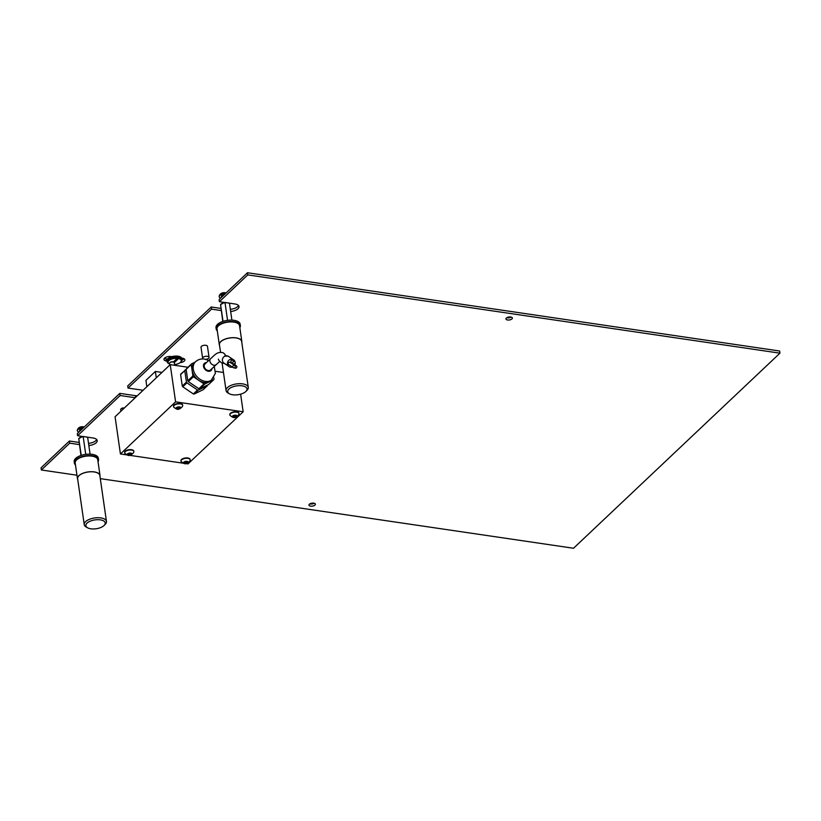 <?xml version="1.0" encoding="UTF-8"?>
<svg xmlns="http://www.w3.org/2000/svg" width="821" height="821" viewBox="0 0 821 821"><rect width="100%" height="100%" fill="white"/><g stroke="black" fill="none" stroke-linecap="round" stroke-linejoin="round"><path stroke-width="1.23" d="M240.625 394.172L243.16 411.783L188.009 463.906L185.772 463.578M183.257 463.208L129.451 455.296M126.947 454.926L120.43 453.972L175.591 401.849L243.16 411.783M175.591 401.849L170.224 364.637L115.073 416.76L120.43 453.972M170.224 364.637L187.978 367.244M215.502 371.297L223.456 372.467M212.198 379.538A12.202 9.093 46.6 0 1 205.363 381.406A12.202 9.093 46.6 0 1 194.577 373.206A12.202 9.093 46.6 0 1 195.439 361.815L194.259 362.933A12.202 9.093 46.6 0 0 192.073 370.24A12.202 9.093 46.6 0 0 198.692 380.318A12.202 9.093 46.6 0 0 204.183 382.524A12.202 9.093 46.6 0 0 209.252 381.868A12.202 9.093 46.6 0 0 211.007 380.657L215.389 373.35L214.26 366.392M211.992 368.547A4.875 3.633 -133.4 0 1 211.089 370.517A4.875 3.633 -133.4 0 1 208.349 371.266A4.875 3.633 -133.4 0 1 204.039 367.982A4.875 3.633 -133.4 0 1 204.388 363.426A4.875 3.633 -133.4 0 1 206.399 362.636M185.094 369.973A13.824 10.304 46.6 0 0 184.787 370.62L180.61 374.571A13.824 10.304 46.6 0 1 180.918 373.924L186.141 369.471M191.55 363.867A13.824 10.304 46.6 0 0 191.252 364.514L186.131 369.358A13.824 10.304 46.6 0 1 186.429 368.711L191.55 363.867L195.029 362.194M186.131 369.358L187.783 380.811L192.904 375.967L191.252 364.514M213.809 377.598L214.014 379.076A13.824 10.304 46.6 0 1 213.717 379.723L204.788 384.012L199.667 388.846L208.596 384.556L213.717 379.723M203.988 383.889L193.407 376.736L188.286 381.57L198.856 388.733L203.988 383.889A13.824 10.304 46.6 0 0 204.788 384.012M192.904 375.967A13.824 10.304 46.6 0 0 193.407 376.736M198.856 388.733A13.824 10.304 46.6 0 0 199.667 388.846M187.783 380.811A13.824 10.304 46.6 0 0 188.286 381.57M180.61 374.571L182.262 386.014L186.439 382.073L184.787 370.62M186.439 382.073A13.824 10.304 46.6 0 0 186.942 382.843L182.765 386.783L193.346 393.947L197.522 389.996L186.942 382.843M197.522 389.996A13.824 10.304 46.6 0 0 198.323 390.119L194.156 394.059L203.085 389.77L207.251 385.829L198.323 390.119M207.251 385.829A13.824 10.304 46.6 0 0 207.559 385.182L207.539 385.07M193.346 393.947A13.824 10.304 46.6 0 0 194.156 394.059M182.262 386.014A13.824 10.304 46.6 0 0 182.765 386.783M184.304 462.972L186.736 463.239L188.05 462.439L187.65 461.679L185.915 461.566L183.688 462.48L184.304 462.972M183.606 462.397A2.391 1.098 -8.2 0 1 186.562 461.33A2.391 1.098 -8.2 0 1 188.142 462.521A2.391 1.098 -8.2 0 1 185.187 463.598A2.391 1.098 -8.2 0 1 183.606 462.397M190.103 460.376L189.723 461.145C185.341 465.671 183.812 463.362 181.225 461.659A4.639 2.124 -8.2 0 1 181 461.145A4.639 2.124 -8.2 0 1 181.184 460.365A4.639 2.124 -8.2 0 1 186.11 458.303A4.639 2.124 -8.2 0 1 190.174 459.822A4.639 2.124 -8.2 0 1 190.103 460.376A4.639 2.124 -8.2 0 1 189.99 460.612M190.123 459.637A4.639 2.124 171.8 0 0 190.123 459.442A4.639 2.124 171.8 0 0 186.059 457.913A4.639 2.124 171.8 0 0 181.133 459.976A4.639 2.124 171.8 0 0 180.938 460.766A4.639 2.124 171.8 0 0 180.989 460.95M121.139 408.827A2.001 0.913 -8.2 0 1 121.262 408.663A2.001 0.913 -8.2 0 1 124.31 408.037M124.187 408.14A2.442 1.119 171.8 0 0 120.933 409.002A2.442 1.119 171.8 0 0 120.769 409.207A2.442 1.119 171.8 0 0 120.666 409.617L120.903 411.249M127.994 454.68L130.426 454.947L131.74 454.157L131.339 453.397L129.605 453.284L127.378 454.198L127.994 454.68M127.286 454.116A2.391 1.098 -8.2 0 1 130.241 453.048A2.391 1.098 -8.2 0 1 131.822 454.239A2.391 1.098 -8.2 0 1 128.866 455.316A2.391 1.098 -8.2 0 1 127.286 454.116M133.792 452.094L133.413 452.864C129.03 457.389 127.501 455.08 124.905 453.377A4.639 2.124 -8.2 0 1 124.689 452.864A4.639 2.124 -8.2 0 1 124.874 452.084A4.639 2.124 -8.2 0 1 129.8 450.021A4.639 2.124 -8.2 0 1 133.864 451.54A4.639 2.124 -8.2 0 1 133.792 452.094A4.639 2.124 -8.2 0 1 133.669 452.33M133.813 451.355A4.639 2.124 171.8 0 0 133.802 451.16A4.639 2.124 171.8 0 0 129.739 449.631A4.639 2.124 171.8 0 0 124.813 451.694A4.639 2.124 171.8 0 0 124.628 452.474A4.639 2.124 171.8 0 0 124.679 452.669M169.988 362.656A2.001 0.913 -8.2 0 1 170.111 362.492A2.001 0.913 -8.2 0 1 173.508 362.01A2.001 0.913 -8.2 0 1 173.683 362.123M174.719 365.294L174.35 362.759A2.442 1.119 171.8 0 0 173.919 362.235A2.442 1.119 171.8 0 0 169.783 362.831A2.442 1.119 171.8 0 0 169.619 363.036A2.442 1.119 171.8 0 0 169.516 363.457L169.752 365.078M176.843 408.519L179.276 408.786L180.589 407.986L180.189 407.226L178.455 407.113L176.228 408.037L176.843 408.519M176.135 407.945A2.391 1.098 -8.2 0 1 179.091 406.877A2.391 1.098 -8.2 0 1 180.671 408.078A2.391 1.098 -8.2 0 1 177.716 409.145A2.391 1.098 -8.2 0 1 176.135 407.945M182.642 405.923L182.262 406.693C177.88 411.218 176.351 408.909 173.754 407.206A4.639 2.124 -8.2 0 1 173.539 406.703A4.639 2.124 -8.2 0 1 173.724 405.913A4.639 2.124 -8.2 0 1 178.65 403.85A4.639 2.124 -8.2 0 1 182.714 405.379A4.639 2.124 -8.2 0 1 182.642 405.923A4.639 2.124 -8.2 0 1 182.519 406.159M182.662 405.184A4.639 2.124 171.8 0 0 182.652 404.989A4.639 2.124 171.8 0 0 178.588 403.47A4.639 2.124 171.8 0 0 173.662 405.533A4.639 2.124 171.8 0 0 173.477 406.313A4.639 2.124 171.8 0 0 173.529 406.508M233.154 416.801L235.586 417.068L236.9 416.278L236.499 415.518L234.765 415.405L232.538 416.319L233.154 416.801M232.456 416.237A2.391 1.098 -8.2 0 1 235.411 415.159A2.391 1.098 -8.2 0 1 236.992 416.36A2.391 1.098 -8.2 0 1 234.036 417.427A2.391 1.098 -8.2 0 1 232.456 416.237M238.952 414.215L238.572 414.974C234.19 419.51 232.661 417.191 230.075 415.488A4.639 2.124 -8.2 0 1 229.849 414.985A4.639 2.124 -8.2 0 1 230.034 414.195A4.639 2.124 -8.2 0 1 234.96 412.132A4.639 2.124 -8.2 0 1 239.024 413.661A4.639 2.124 -8.2 0 1 238.952 414.215A4.639 2.124 -8.2 0 1 238.839 414.441M238.973 413.466A4.639 2.124 171.8 0 0 238.973 413.271A4.639 2.124 171.8 0 0 234.909 411.752A4.639 2.124 171.8 0 0 229.983 413.815A4.639 2.124 171.8 0 0 229.788 414.595A4.639 2.124 171.8 0 0 229.839 414.79M216.18 364.586A4.064 3.027 46.6 0 1 212.885 364.914A4.064 3.027 46.6 0 1 210.084 361.958A4.064 3.027 46.6 0 1 210.597 358.674L204.942 364.021A4.064 3.027 46.6 0 0 204.429 367.305A4.064 3.027 46.6 0 0 207.231 370.261A4.064 3.027 46.6 0 0 210.525 369.932L219.73 361.394M233.513 367.798A1.303 1.221 124.2 0 0 234.775 365.54A1.303 1.221 124.2 0 0 232.969 366.022A1.303 1.221 124.2 0 0 233.513 367.798M230.362 362.564A1.303 1.221 124.2 0 0 228.392 362.903A1.303 1.221 124.2 0 0 228.731 364.565L233.318 367.685M235.165 362.266A4.064 3.818 124.2 0 0 227.971 361.394A4.064 3.818 124.2 0 0 232.333 367.028M234.816 364.822A4.064 3.818 124.2 0 0 235.217 362.666M234.58 367.736A1.303 1.221 124.2 0 0 236.674 367.521A1.303 1.221 124.2 0 0 235.063 365.807M233.431 363.888A1.303 1.221 124.2 0 0 234.703 361.63A1.303 1.221 124.2 0 0 232.897 362.123A1.303 1.221 124.2 0 0 233.431 363.888M233.041 360.522A1.303 1.221 124.2 0 0 231.06 360.871A1.303 1.221 124.2 0 0 231.409 362.533L233.236 363.785M232.897 363.549A1.303 1.221 124.2 0 0 231.922 363.59M146.846 386.732L145.933 380.38L155.385 371.441L161.994 372.416M155.385 371.441L156.298 377.793M511.196 317.101A3.253 1.488 -8.2 0 1 507.255 317.84A3.253 1.488 -8.2 0 1 506.783 317.737M510.713 317.009A3.253 1.488 171.8 0 0 507.419 317.419A3.253 1.488 171.8 0 0 505.921 318.959A3.253 1.488 171.8 0 0 507.563 319.985A3.253 1.488 171.8 0 0 510.867 319.574A3.253 1.488 171.8 0 0 512.366 318.035A3.253 1.488 171.8 0 0 510.713 317.009M314.217 503.263A3.253 1.488 -8.2 0 1 310.287 503.991A3.253 1.488 -8.2 0 1 309.804 503.899M313.745 503.16A3.253 1.488 171.8 0 0 310.441 503.571A3.253 1.488 171.8 0 0 308.953 505.11A3.253 1.488 171.8 0 0 310.595 506.136A3.253 1.488 171.8 0 0 313.889 505.726A3.253 1.488 171.8 0 0 315.387 504.186A3.253 1.488 171.8 0 0 313.745 503.16M41.358 469.981L69.723 443.166L69.416 441.021L41.05 467.826L41.358 469.981L76.958 475.215M128.025 388.066L211.541 309.137L211.233 306.992L127.717 385.921L128.025 388.066L143.09 390.283M77.297 433.58L119.835 393.372L120.153 395.517L77.605 435.725L77.297 433.58M211.541 309.137L221.218 310.564M135.208 397.733L120.153 395.517M88.832 445.516A8.128 3.725 171.8 0 0 97.196 440.569A8.128 3.725 171.8 0 0 93.091 438.004L77.605 435.725M69.723 443.166L79.401 444.592M230.65 311.487A8.128 3.725 171.8 0 0 239.014 306.531A8.128 3.725 171.8 0 0 234.909 303.975L219.423 301.697L247.788 274.891L779.95 353.174L573.52 548.254L100.295 478.643M164.405 358.315A4.875 2.237 -8.2 0 0 166.109 358.869L166.417 361.014A4.875 2.237 -8.2 0 1 163.943 359.475A4.875 2.237 -8.2 0 1 166.191 357.176A4.875 2.237 -8.2 0 1 171.137 356.55L171.866 356.653M181.687 358.1L182.406 358.202A4.875 2.237 -8.2 0 1 184.869 359.742A4.875 2.237 -8.2 0 1 179.994 362.697M166.417 361.014L167.063 361.117M219.423 301.697L219.115 299.552L247.48 272.746L779.642 351.019L779.95 353.174M247.48 272.746L247.788 274.891M166.109 358.869L167.546 359.085M184.109 358.756A4.875 2.237 -8.2 0 1 181.995 360.029M220.911 308.419L211.233 306.992M238.511 305.515A8.128 3.725 -8.2 0 1 230.342 309.332M79.093 442.447L69.416 441.021M96.693 439.543A8.128 3.725 -8.2 0 1 88.524 443.371M137.261 395.784A8.128 3.725 -8.2 0 1 135.321 395.65L119.835 393.372M209.057 357.34L207.467 346.329A3.253 1.488 171.8 0 0 205.763 345.292A3.253 1.488 171.8 0 0 202.489 345.723A3.253 1.488 171.8 0 0 201.022 347.252L202.613 358.274A3.253 1.488 -8.2 0 1 204.08 356.745A3.253 1.488 -8.2 0 1 207.344 356.314A3.253 1.488 -8.2 0 1 209.057 357.34A3.253 1.488 -8.2 0 1 205.773 359.321M203.126 358.931A3.253 1.488 -8.2 0 1 202.613 358.274M173.364 361.938L177.182 358.336A6.671 3.058 171.8 0 0 169.516 360.132A6.671 3.058 171.8 0 0 169.249 363.847L168.479 363.416A7.481 3.428 -8.2 0 1 167.166 361.825A7.481 3.428 -8.2 0 1 177.469 357.248L177.346 356.386A7.481 3.428 -8.2 0 1 178.075 356.468A7.481 3.428 -8.2 0 1 178.752 356.591L178.886 357.453A7.481 3.428 -8.2 0 1 181.975 359.69A7.481 3.428 -8.2 0 1 181.174 361.589L180.558 362.215A6.671 3.058 171.8 0 0 178.588 358.541L178.886 357.453M181.975 359.69L181.81 358.541A7.481 3.428 171.8 0 0 178.034 356.191A7.481 3.428 171.8 0 0 170.45 357.135A7.481 3.428 171.8 0 0 167.002 360.676L167.166 361.825M170.019 356.468A4.803 2.196 171.8 0 0 169.3 357.689M174.298 362.595L178.588 358.541M174.606 364.555A6.671 3.058 171.8 0 0 180.558 362.215M177.469 357.248L177.182 358.336M177.274 357.997L178.752 356.591M232.63 394.768A9.76 4.464 171.8 0 0 245.972 391.381A9.76 4.464 171.8 0 0 242.092 385.829A9.76 4.464 171.8 0 0 230.188 388.087A9.76 4.464 171.8 0 0 229.408 393.772A9.76 4.464 171.8 0 0 232.63 394.768M245.972 391.381L247.07 390.262A11.227 5.142 171.8 0 0 248.281 387.409A11.227 5.142 171.8 0 0 242.616 383.869A11.227 5.142 171.8 0 0 231.235 385.306A11.227 5.142 171.8 0 0 226.073 390.611A11.227 5.142 171.8 0 0 228.033 393.002L229.408 393.772M248.281 387.409L241.661 341.474A11.227 5.142 171.8 0 0 235.996 337.934A11.227 5.142 171.8 0 0 224.615 339.371A11.227 5.142 171.8 0 0 219.443 344.676L220.531 352.219M239.845 327.692A12.202 5.583 171.8 0 0 240.358 325.588L240.153 324.162A12.202 5.583 171.8 0 0 233.985 320.313A12.202 5.583 171.8 0 0 221.619 321.873A12.202 5.583 171.8 0 0 216.005 327.641L216.21 329.067A12.202 5.583 171.8 0 0 217.308 330.945M240.358 325.588A12.202 5.583 171.8 0 0 234.201 321.75A12.202 5.583 171.8 0 0 221.824 323.3A12.202 5.583 171.8 0 0 216.21 329.067M241.785 342.347A11.381 5.213 171.8 0 0 241.826 341.454L239.558 325.711A11.381 5.213 171.8 0 0 233.8 322.119A11.381 5.213 171.8 0 0 222.255 323.566A11.381 5.213 171.8 0 0 217.021 328.954L219.289 344.697A11.381 5.213 171.8 0 0 219.576 345.538M241.826 341.454A11.381 5.213 171.8 0 0 236.068 337.862A11.381 5.213 171.8 0 0 224.523 339.309A11.381 5.213 171.8 0 0 219.289 344.697M226.011 302.497L225.046 302.918L227.55 320.334M228.382 302.846L229.511 303.575L231.902 320.118M225.046 302.918L223.928 302.744L220.572 304.622L222.789 321.432M220.572 304.622L223.045 321.35M225.2 302.539A4.68 2.145 171.8 0 0 223.928 302.744M221.598 303.657A4.68 2.145 171.8 0 0 220.644 304.519A4.68 2.145 171.8 0 0 220.592 304.591L220.644 304.519M225.447 293.569A4.639 2.124 171.8 0 0 219.217 295.858A4.639 2.124 171.8 0 0 219.145 296.412A4.639 2.124 171.8 0 0 219.197 296.597M220.685 298.064A4.639 2.124 -8.2 0 1 219.207 296.792A4.639 2.124 -8.2 0 1 225.057 293.928M221.496 297.294L221.372 296.484A2.442 1.119 -8.2 0 1 223.928 294.996M90.813 528.796A9.76 4.464 171.8 0 0 104.144 525.419A9.76 4.464 171.8 0 0 100.265 519.857A9.76 4.464 171.8 0 0 88.37 522.115A9.76 4.464 171.8 0 0 87.59 527.8A9.76 4.464 171.8 0 0 90.813 528.796M104.144 525.419L105.252 524.291A11.227 5.142 171.8 0 0 106.463 521.438A11.227 5.142 171.8 0 0 100.788 517.907A11.227 5.142 171.8 0 0 89.407 519.334A11.227 5.142 171.8 0 0 84.245 524.64A11.227 5.142 171.8 0 0 86.215 527.031L87.59 527.8M106.463 521.438L99.844 475.503A11.227 5.142 171.8 0 0 94.169 471.962A11.227 5.142 171.8 0 0 82.788 473.399A11.227 5.142 171.8 0 0 77.626 478.705L84.245 524.64M98.017 461.72A12.202 5.583 171.8 0 0 98.541 459.627L98.335 458.19A12.202 5.583 171.8 0 0 92.168 454.341A12.202 5.583 171.8 0 0 79.801 455.901A12.202 5.583 171.8 0 0 74.188 461.669L74.393 463.106A12.202 5.583 171.8 0 0 75.481 464.973M98.541 459.627A12.202 5.583 171.8 0 0 92.373 455.778A12.202 5.583 171.8 0 0 80.006 457.328A12.202 5.583 171.8 0 0 74.393 463.106M99.967 476.375A11.381 5.213 171.8 0 0 100.008 475.482L97.74 459.739A11.381 5.213 171.8 0 0 91.983 456.148A11.381 5.213 171.8 0 0 80.437 457.605A11.381 5.213 171.8 0 0 75.193 462.982L77.461 478.725A11.381 5.213 171.8 0 0 77.749 479.577M100.008 475.482A11.381 5.213 171.8 0 0 94.251 471.89A11.381 5.213 171.8 0 0 82.705 473.348A11.381 5.213 171.8 0 0 77.461 478.725M84.194 436.526L83.219 436.946L85.733 454.362M86.554 436.875L87.693 437.603L90.074 454.157M83.219 436.946L82.1 436.782L78.754 438.65L80.971 455.47M78.754 438.65L81.228 455.378M83.373 436.577A4.68 2.145 171.8 0 0 82.1 436.782M79.77 437.685A4.68 2.145 171.8 0 0 78.816 438.547A4.68 2.145 171.8 0 0 78.775 438.619L78.816 438.547M83.619 427.597A4.639 2.124 171.8 0 0 77.4 429.886A4.639 2.124 171.8 0 0 77.328 430.44A4.639 2.124 171.8 0 0 77.379 430.625M78.867 432.092A4.639 2.124 -8.2 0 1 77.379 430.83A4.639 2.124 -8.2 0 1 83.239 427.967M79.678 431.323L79.555 430.512A2.442 1.119 -8.2 0 1 82.11 429.024M186.541 461.689L186.757 463.147L186.541 461.689M184.663 462.1L184.848 463.331M185.556 461.474L185.823 463.362M187.414 462.069L187.506 462.736M130.231 453.408L130.436 454.865L130.231 453.408M128.353 453.808L128.528 455.05M129.246 453.192L129.513 455.07M131.093 453.787L131.196 454.454M179.081 407.237L179.286 408.694L179.081 407.237M177.203 407.647L177.377 408.879M178.095 407.021L178.362 408.909M179.943 407.616L180.045 408.294M235.391 415.518L235.606 416.986L235.391 415.518M233.513 415.929L233.698 417.16M234.406 415.303L234.673 417.191M236.263 415.908L236.356 416.575M233.616 359.875L228.587 356.447A4.064 3.818 124.2 0 0 222.943 357.966A4.064 3.818 124.2 0 0 224.01 363.169L229.038 366.597M135.578 397.385L135.321 395.65M195.439 361.815C198.015 359.506 201.032 358.592 204.48 359.054L208.678 360.481M184.232 462.182L184.335 462.859M127.922 453.9L128.014 454.567M176.772 407.739L176.864 408.406M233.082 416.021L233.185 416.688M224.923 363.57L221.875 362.974C219.73 361.486 218.56 360.203 218.386 359.126M210.597 358.674C214.743 355.175 216.816 351.552 222.809 352.63C224.164 353.307 225.241 354.539 226.073 356.324M228.587 356.447L225.046 355.472M234.775 365.54L230.198 362.42M236.335 365.858L233.462 363.898M234.703 361.63L232.866 360.388M222.101 363.056L226.073 390.611M219.217 295.858C220.12 293.59 221.998 292.533 224.841 292.687L226.032 293.015M222.368 303.36L222.183 302.097M77.4 429.886C78.303 427.618 80.181 426.561 83.013 426.715L84.204 427.043M80.55 437.388L80.366 436.136"/></g></svg>
